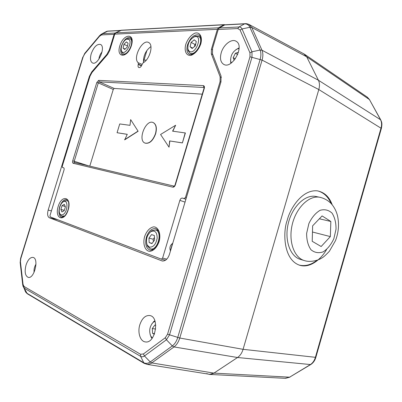 <?xml version="1.0" encoding="UTF-8"?>
<svg xmlns="http://www.w3.org/2000/svg" width="402" height="402" viewBox="0 0 402 402"><rect width="100%" height="100%" fill="white"/><g stroke="black" fill="none" stroke-linecap="round" stroke-linejoin="round"><path stroke-width="0.6" d="M120.67 30.391L115.108 33.064L114.103 34.326L109.344 49.818L109.872 50.069M206.683 373.599L209.382 374.413L213.954 373.121L237.527 357.514C240.1 355.74 241.949 353.011 243.079 349.323L318.806 89.551C319.796 85.973 319.665 82.872 318.419 80.244L306.666 56.777L303.746 53.798L306.666 56.777L318.419 80.244C319.665 82.872 319.796 85.973 318.806 89.551L243.079 349.323C241.949 353.011 240.1 355.74 237.527 357.514L213.613 373.337L210.316 374.418L146.861 364.343M107.429 54.657L106.872 54.396L91.777 71.857L92.329 72.104M106.872 54.396L109.344 49.818M100.701 34.572L102.575 33.683L101.585 34.909L99.585 36.2L84.676 53.953L83.154 56.838L20.803 258.561L20.442 261.818L23.05 284.41L24.045 286.475L140.564 354.273L143.403 353.976L165.292 337.74L167.559 334.188L249.979 56.798L249.959 52.868L240.074 30.004L237.818 28.557L218.231 29.472L219.341 27.949L224.733 24.934L225.688 24.748M57.933 219.814L49.315 217.748L162.202 260.968C165.353 261.215 167.76 259.039 169.418 254.451L220.969 81.852L221.04 76.038L212.492 53.843L212.583 48.29L218.231 29.472M49.315 217.748C47.547 216.598 47.16 214.045 48.16 210.085L51.426 210.894M89.902 76.526L89.395 76.305L48.16 210.085M89.395 76.305L91.777 71.857M221.221 52.788C219.748 58.406 220.557 62.25 223.643 64.315C232.024 69.722 245.059 46.074 236.205 41.321C231.743 38.215 223.442 44.697 221.221 52.788M91.244 53.692C89.942 58.481 90.344 61.556 92.45 62.918C97.827 65.993 106.223 46.843 100.515 44.461C96.952 43.808 93.862 46.883 91.244 53.692M26.04 265.003C24.381 271.757 25.115 275.888 28.24 277.385C34.356 279.088 39.27 258.335 33.004 257.406C30.21 257.21 27.889 259.742 26.04 265.003M139.836 324.721C137.389 332.374 140.172 341.419 145.318 341.906C155.534 344.001 160.021 316.826 149.77 315.53C145.408 315.178 142.097 318.243 139.836 324.721M248.823 24.356L251.758 27.452L261.978 50.215C263.119 52.938 263.154 56.235 262.084 60.104L179.769 338.027C178.513 342.012 176.599 344.981 174.026 346.936L150.825 363.604L147.529 364.408L144.278 363.418M24.859 290.314L25.728 292.164L26.818 293.194L143.474 362.569C145.619 363.795 147.871 363.594 150.237 361.966L172.312 345.936C174.744 344.087 176.548 341.278 177.729 337.509L260.154 59.375C261.169 55.722 261.139 52.607 260.064 50.034L249.898 27.271C248.763 24.909 246.959 23.778 244.481 23.874L224.733 24.934M219.341 27.949L238.959 26.984C240.381 26.944 241.401 27.597 242.029 28.949L251.974 51.788L252.004 57.134L169.503 334.936L166.418 339.765L144.479 355.966C143.142 356.911 141.861 357.036 140.625 356.348L24.155 288.113L22.944 286.129M27.316 293.777L25.728 292.164L22.768 285.224M120.128 30.552L107.475 31.235L104.686 32.396M99.756 35.492L102.088 33.763L106.605 31.386L107.852 31.1L102.575 33.683L115.108 33.064M146.298 60.124L143.971 60.114M175.649 125.238L172.589 131.163L185.392 132.967L182.397 142.926L169.845 140.971L169.031 147.192L160.569 134.489L175.649 125.238L172.805 131.193M117.057 132.72L119.741 123.937L129.992 125.339L130.66 119.61L138.122 131.253L124.71 139.816L127.263 134.308L117.057 132.72L127.243 134.348M153.227 122.59L153.388 122.655C156.323 124.404 157.076 128.127 155.639 133.816C152.951 140.811 149.484 143.931 145.238 143.167L145.212 143.152M155.448 133.74C152.76 140.74 149.293 143.856 145.052 143.092C137.288 140.469 145.841 118.886 153.202 122.575C156.137 124.329 156.886 128.047 155.448 133.74M130.66 119.61L138.122 131.253M137.936 131.183L124.525 139.745M185.201 132.886L182.397 142.926M182.207 142.851L169.845 140.971M169.654 140.896L169.031 147.192M126.419 41.883L123.932 44.29L123.077 48.084L124.7 49.496L127.198 47.089L128.062 43.27L126.419 41.883M128.921 39.456L126.901 39.145C123.55 39.969 120.067 47.536 121.515 50.813C123.811 57.391 133.313 42.919 128.921 39.456M126.6 39.25L128.047 38.512L130.404 38.878C134.665 41.853 127.409 56.401 123.062 53.677L121.766 52.104L121.439 50.597M127.444 46.009L123.932 44.29M125.133 49.079L123.077 48.084M192.136 48.506L195.272 45.928L196.317 41.562L194.226 39.808L191.111 42.396L190.071 46.727L192.136 48.506M189.025 51.064C195.397 56.365 203.789 33.843 194.337 36.798C189.638 39.491 187.503 43.617 187.93 49.17L189.025 51.064M193.478 37.17L195.493 36.095L199.025 36.562C204.472 40.406 195.357 56.762 189.865 53.109L188.03 50.506L187.779 48.396M192.648 48.089L190.071 46.727M195.789 43.753L194.955 44.446L194.432 46.622M194.955 44.446L191.111 42.396M64.189 210.708L65.4 206.864L64.335 204.327L62.074 205.628L60.878 209.442L61.923 211.99L64.189 210.708M62.983 214.557C67.933 212.085 68.385 198.889 63.471 201.709C60.315 203.075 58.014 210.919 59.933 213.784C60.682 214.964 61.702 215.221 62.983 214.557M63.943 215.889L61.883 216.236L60.38 214.975L59.828 213.598M63.214 201.849L64.501 200.91L66.441 200.663L68.229 201.171M64.295 210.372L60.878 209.442M65.25 206.502L62.074 205.628M151.951 243.587L154.574 240.054L154.368 235.537L151.559 234.582L148.971 238.1L149.157 242.587L151.951 243.587M149.343 247.104C153.298 247.446 155.906 244.466 157.167 238.16C157.051 232.12 154.936 229.949 150.82 231.652C146.82 235.27 145.594 239.692 147.137 244.913L149.343 247.104M149.745 232.522L151.72 230.718L155.624 230.004C162.961 231.853 157.483 251.31 150.313 248.813L147.439 246.15L146.715 243.758M152.122 243.361L149.157 242.587M154.458 237.522L153.197 239.225L153.313 241.758M153.197 239.225L148.971 238.1M170.347 250.712L172.553 243.331M146.946 50.356L143.424 61.908M165.559 260.22L161.398 259.154L50.18 216.864L49.984 215.578L63.973 170.157C64.295 168.89 64.169 168.086 63.591 167.74L62.466 167.448M138.268 64.431L138.248 62.752C132.323 58.215 142.554 38.456 148.765 42.592C153.765 44.848 149.675 59.607 143.142 62.807L142.087 64.491C141.197 66.767 140.102 67.792 138.796 67.561C138.022 67.079 137.846 66.034 138.268 64.431L141.454 65.903M62.441 167.443L62.255 166.242L90.003 76.209L91.988 72.501L107.651 54.401L109.711 50.577L114.766 34.14L115.761 32.879L121.61 30.21M161.398 259.154L162.609 258.079L166.8 259.159M185.051 202.111L179.865 200.367L162.609 258.079M179.865 200.367C180.473 198.749 181.327 197.985 182.443 198.08L185.905 199.256M185.945 199.121L182.443 198.08M184.206 198.528L185.508 197.377L186.377 197.673M220.904 82.063L220.075 81.656L185.508 197.377M220.075 81.656L220.135 76.817L221.391 77.445M212.794 54.622L211.331 53.858L220.135 76.817M211.331 53.858L211.412 49.235L212.251 49.682M225.477 24.758L223.994 24.788L218.507 27.803L217.387 29.321L211.412 49.235M170.468 250.933C169.272 247.838 170.041 245.26 172.78 243.205M204.06 87.495L99.239 81.857L114.188 88.445L202.251 94.174M114.188 88.445L113.263 89.465L98.314 82.902L74.224 161.267L88.616 165.85M89.787 166.132L113.263 89.465M143.524 62.581C143.192 55.893 145.665 50.551 150.936 46.562M332.188 204.744C329.293 196.804 324.303 192.166 317.213 190.834C301.505 189.417 289.701 209.573 287.214 220.316C282.902 231.306 282.988 259.868 299.857 265.305C310.334 268.446 321.424 258.787 326.53 249.612M285.108 378.312L289.611 377.176L310.163 364.714C312.645 363.147 314.379 360.72 315.369 357.428L381.046 128.007C381.915 124.801 381.704 121.967 380.413 119.505L369.463 99.585L367.192 97.078M317.655 190.895C323.65 192.478 328.188 196.744 331.258 203.678M317.193 260.179C311.178 264.898 305.128 266.521 299.048 265.044M316.962 196.699L315.188 196.342C304.555 194.714 291.932 207.196 288.169 223.834C284.274 240.441 290.259 256.737 300.631 259.446L304.043 260.476M321.153 246.516L330.343 236.597L330.846 221.477L322.092 215.924L312.64 225.823L312.208 241.3L321.153 246.516M312.47 232.014L330.343 236.597M319.364 218.778L330.846 221.477M102.058 51.918C100.239 53.989 99.188 56.416 98.912 59.194M35.989 264.149C34.411 266.697 33.768 269.435 34.069 272.37M238.476 52.265L235.416 53.245L233.18 57.687L234.185 60.325M239.084 48.541L237.361 48.898C232.673 51.556 230.441 55.627 230.673 61.104L231.356 62.948M230.874 63.285L230.547 59.692M235.924 49.647L239.095 47.944M235.331 58.853L233.18 57.687M237.713 54.511L235.416 53.245M155.775 325.359L154.896 324.982L152.283 328.545L152.619 333.414L154.378 334.208M155.041 321.288L153.077 322.444C149.574 326.53 148.81 331.097 150.78 336.152L152.363 337.976M151.946 338.529L150.142 334.63M151.891 323.786L154.815 320.645M154.564 333.705L152.619 333.414M155.654 329.067L152.283 328.545M108.344 31.08L107.852 31.105M114.103 34.326L101.585 34.909M315.831 357.413C314.897 360.564 313.183 362.951 310.696 364.569L237.527 357.514L174.026 346.936L172.312 345.936L166.418 339.765L165.292 337.74M143.403 353.976L144.479 355.966L150.237 361.966L151.911 362.941L213.954 373.121L289.611 377.176L310.545 364.659M167.559 334.188L179.769 338.027L243.079 349.323L315.846 357.363L381.377 128.429L318.806 89.551L262.084 60.104L249.979 56.798M380.664 119.746L369.463 99.585L306.666 56.777L251.758 27.452L249.898 27.271L242.029 28.949L240.074 30.004M249.959 52.868L251.974 51.788L260.064 50.034L261.978 50.215L318.419 80.244L380.724 119.856C381.503 121.942 382.503 122.65 381.403 128.349M24.045 286.475L24.155 288.113L27.306 293.767L144.017 363.257L140.625 356.348L140.564 354.273M237.818 28.557L238.959 26.984L244.873 23.718C245.984 23.492 247.466 23.788 249.305 24.607L304.123 53.999M27.306 293.767L27.562 293.917M245.431 23.678L244.873 23.718M83.154 56.838L84.706 53.416L99.595 35.683L99.585 36.2M84.676 53.953L84.877 53.22M20.17 262.657L20.587 258.401L82.852 56.978M20.442 261.818L20.14 262.365L22.733 284.948L23.05 284.41M161.78 260.838L162.805 261.059M73.169 163.272C72.531 162.971 72.38 162.152 72.712 160.825L96.807 82.48L98.651 80.38L203.311 85.616C204.327 85.842 204.658 86.757 204.296 88.36L175.362 184.89C174.764 186.483 173.93 187.247 172.86 187.171L73.169 163.272L74.425 162.483L74.224 161.267L72.712 160.825M200.769 43.984C198.653 49.607 195.568 53.345 191.513 55.2C186.558 56.511 183.865 51.23 185.789 44.32C187.824 38.863 190.839 35.155 194.834 33.195C199.799 31.673 202.739 36.858 200.769 43.984M131.429 45.552C127.489 58.396 115.871 58.29 119.826 45.813C123.52 33.361 135.333 32.728 131.429 45.552M68.184 209.924C64.245 222.723 54.25 218.834 58.189 206.437C61.898 193.97 72.099 197.126 68.184 209.924M159.107 241.637C156.911 247.441 153.825 250.692 149.851 251.381C145.022 251.104 142.559 243.949 144.604 236.577C146.715 230.934 149.725 227.698 153.649 226.859C158.488 226.884 161.202 234.014 159.107 241.637M217.387 29.321L114.766 34.14M165.564 260.215L161.468 259.169M61.802 217.366L64.189 216.392C65.732 214.975 67.013 212.799 68.038 209.864C68.878 206.653 69.018 203.965 68.461 201.804L67.586 200.136L66.802 199.608C63.938 199.241 61.561 201.663 59.672 206.884C58.265 212.507 58.913 215.985 61.617 217.326L61.918 217.381M150.358 250.205L152.479 249.938C153.036 249.748 156.323 248.557 158.835 241.527C160.71 233.266 158.237 230.612 157.946 230.19L156.016 228.718C151.911 228.055 148.71 230.854 146.413 237.125C144.82 244.024 146.042 248.361 150.082 250.15L150.519 250.23M189.623 54.441L191.226 54.612L194.136 53.381C196.955 51.18 199.065 48.074 200.472 44.059C201.95 38.622 200.256 35.763 200.216 36.069L199.297 35.155C194.593 33.853 190.669 37.064 187.533 44.793C186.277 49.536 186.885 52.712 189.357 54.315L189.789 54.501M122.836 54.823L123.997 54.848C124.6 55.496 130.087 50.632 131.238 45.602C132.64 39.994 131.369 38.522 131.263 38.321L130.555 37.607C126.977 36.813 123.906 39.687 121.349 46.23C120.168 50.607 120.595 53.441 122.63 54.737L122.962 54.863M172.86 187.171L174.172 186.151L74.345 162.463L174.151 186.151M138.248 62.752L142.112 64.4M138.373 64.094L141.63 65.596M98.651 80.38L99.239 81.857L98.314 82.902L96.807 82.48M203.96 88.47L204.09 87.46M204.05 87.445L203.311 85.616M174.172 186.151L175.362 184.89M175.071 184.84L203.98 88.4L204.296 88.36M223.994 24.788L120.716 30.371M115.761 32.879L218.507 27.803M315.188 196.342L319.238 197.166C323.856 198.085 327.806 200.196 331.092 203.497C334.052 206.804 336.152 210.733 337.384 215.286C339.343 223.592 338.73 232.009 335.539 240.542L329.379 251.265C325.489 255.396 322.856 257.697 321.474 258.174C319.334 259.823 311.088 262.757 304.595 260.642C294.219 257.938 288.254 241.557 292.169 224.849C295.957 208.11 308.605 195.543 319.238 197.166L320.801 197.467M333.841 238.723L336.017 229.266C336.112 222.808 334.796 217.432 332.067 213.14C328.635 209.98 324.63 209.04 320.057 210.326C315.54 213.015 311.816 217.422 308.887 223.542L306.625 233.396C306.605 240.105 308.058 245.557 310.987 249.763C314.59 252.707 318.645 253.406 323.158 251.863C327.524 249.019 331.087 244.637 333.841 238.723M120.494 30.421L107.836 31.105M223.914 64.451L223.643 64.315M244.883 23.713L225.125 24.778M123.148 53.717L124.856 54.531M130.022 38.622L131.72 39.466M121.515 50.813L121.766 52.104M126.901 39.145L128.047 38.512M190 53.18L192.267 54.355M198.603 36.27L200.854 37.502M187.93 49.17L188.03 50.506M194.337 36.798L195.493 36.095M61.953 216.251L63.757 216.728M59.933 213.784L60.38 214.975M63.471 201.709L64.501 200.91M150.448 248.848L153.273 249.562M155.529 229.974L158.323 230.753M147.137 244.913L147.439 246.15M150.82 231.652L151.72 230.718M121.082 30.235L224.391 24.633M367.322 97.168L304.555 54.275M285.103 378.312L209.693 374.428M289.993 377.116L285.515 378.332M367.368 97.199L369.714 99.832M299.857 265.305L299.354 265.149M230.673 61.104L230.642 62.37M237.361 48.898L238.436 48.16M150.78 336.152L151.137 337.353M153.077 322.444L153.81 321.399"/></g></svg>
